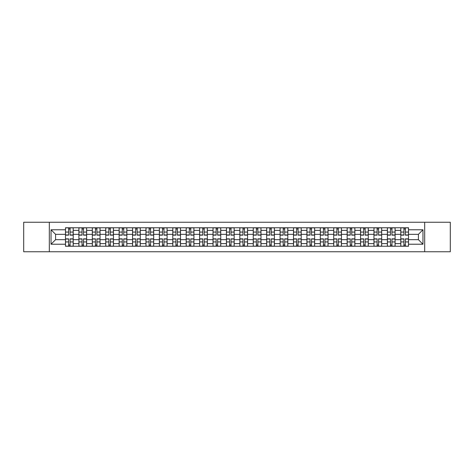 <?xml version="1.0" encoding="UTF-8"?>
<svg xmlns="http://www.w3.org/2000/svg" width="474" height="474" viewBox="0 0 474 474"><rect width="100%" height="100%" fill="white"/><g stroke="black" fill="none" stroke-linecap="round" stroke-linejoin="round"><path stroke-width="0.71" d="M424.68 251.747L450.3 251.747L450.3 222.253L23.7 222.253L23.7 251.747L424.68 251.747L424.68 222.253M78.897 246.243L78.897 230.382L73.221 230.382L73.221 246.243M73.221 230.382L73.221 227.757M78.897 230.382L78.897 227.757M86.635 227.757L86.635 246.243M92.306 246.243L92.306 227.757M100.044 227.757L100.044 246.243M105.72 246.243L105.72 227.757M113.458 227.757L113.458 246.243M119.128 246.243L119.128 227.757M126.866 227.757L126.866 246.243M132.542 246.243L132.542 227.757M140.28 227.757L140.28 246.243M145.956 246.243L145.956 227.757M153.695 227.757L153.695 246.243M159.365 246.243L159.365 227.757M167.103 227.757L167.103 246.243M172.779 246.243L172.779 227.757M180.517 227.757L180.517 246.243M186.187 246.243L186.187 227.757M193.925 227.757L193.925 246.243M199.601 246.243L199.601 227.757M207.339 227.757L207.339 246.243M213.016 246.243L213.016 227.757M220.754 227.757L220.754 246.243M226.424 246.243L226.424 227.757M234.162 227.757L234.162 246.243M239.838 246.243L239.838 227.757M247.576 227.757L247.576 246.243M253.246 246.243L253.246 227.757M260.984 227.757L260.984 246.243M266.661 246.243L266.661 227.757M274.399 227.757L274.399 246.243M280.075 246.243L280.075 227.757M287.813 227.757L287.813 246.243M293.483 246.243L293.483 227.757M301.221 227.757L301.221 246.243M306.897 246.243L306.897 227.757M314.635 227.757L314.635 246.243M320.306 246.243L320.306 227.757M328.044 227.757L328.044 246.243M333.72 246.243L333.72 227.757M341.458 227.757L341.458 246.243M347.134 246.243L347.134 227.757M354.872 227.757L354.872 246.243M360.542 246.243L360.542 227.757M368.28 227.757L368.28 246.243M373.956 246.243L373.956 227.757M381.694 227.757L381.694 246.243M387.365 246.243L387.365 227.757M395.103 227.757L395.103 246.243M400.779 246.243L400.779 227.757M400.779 239.666L395.103 239.666M387.365 239.666L381.694 239.666M373.956 239.666L368.28 239.666M360.542 239.666L354.872 239.666M347.134 239.666L341.458 239.666M333.72 239.666L328.044 239.666M320.306 239.666L314.635 239.666M306.897 239.666L301.221 239.666M293.483 239.666L287.813 239.666M280.075 239.666L274.399 239.666M266.661 239.666L260.984 239.666M253.246 239.666L247.576 239.666M239.838 239.666L234.162 239.666M226.424 239.666L220.754 239.666M213.016 239.666L207.339 239.666M199.601 239.666L193.925 239.666M186.187 239.666L180.517 239.666M172.779 239.666L167.103 239.666M159.365 239.666L153.695 239.666M145.956 239.666L140.28 239.666M132.542 239.666L126.866 239.666M119.128 239.666L113.458 239.666M105.72 239.666L100.044 239.666M92.306 239.666L86.635 239.666M78.897 239.666L73.221 239.666M400.779 234.334L395.103 234.334M387.365 234.334L381.694 234.334M373.956 234.334L368.28 234.334M360.542 234.334L354.872 234.334M347.134 234.334L341.458 234.334M333.72 234.334L328.044 234.334M320.306 234.334L314.635 234.334M306.897 234.334L301.221 234.334M293.483 234.334L287.813 234.334M280.075 234.334L274.399 234.334M266.661 234.334L260.984 234.334M253.246 234.334L247.576 234.334M239.838 234.334L234.162 234.334M226.424 234.334L220.754 234.334M213.016 234.334L207.339 234.334M199.601 234.334L193.925 234.334M186.187 234.334L180.517 234.334M172.779 234.334L167.103 234.334M159.365 234.334L153.695 234.334M145.956 234.334L140.28 234.334M132.542 234.334L126.866 234.334M119.128 234.334L113.458 234.334M105.72 234.334L100.044 234.334M92.306 234.334L86.635 234.334M78.897 234.334L73.221 234.334M55.594 239.666L65.483 239.666L65.483 234.334L55.594 234.334L55.594 239.666L51.038 244.223L51.038 229.777L65.483 229.777L65.483 234.334M408.517 234.334L408.517 239.666L418.406 239.666L418.406 234.334L408.517 234.334L408.517 227.757L65.483 227.757L65.483 229.777M408.517 229.777L422.962 229.777L422.962 244.223L408.517 244.223L408.517 239.666M65.483 239.666L65.483 246.243L408.517 246.243L408.517 244.223M65.483 244.223L51.038 244.223M49.32 251.747L49.32 222.253M70.081 244.951L68.623 244.951M68.623 229.049L70.081 229.049M83.495 244.951L82.032 244.951M82.032 229.049L83.495 229.049M96.909 244.951L95.446 244.951M95.446 229.049L96.909 229.049M110.318 244.951L108.854 244.951M108.854 229.049L110.318 229.049M123.732 244.951L122.268 244.951M122.268 229.049L123.732 229.049M137.14 244.951L135.683 244.951M135.683 229.049L137.14 229.049M150.554 244.951L149.091 244.951M149.091 229.049L150.554 229.049M163.968 244.951L162.505 244.951M162.505 229.049L163.968 229.049M177.377 244.951L175.913 244.951M175.913 229.049L177.377 229.049M190.791 244.951L189.327 244.951M189.327 229.049L190.791 229.049M204.199 244.951L202.742 244.951M202.742 229.049L204.199 229.049M217.613 244.951L216.15 244.951M216.15 229.049L217.613 229.049M231.028 244.951L229.564 244.951M229.564 229.049L231.028 229.049M244.436 244.951L242.972 244.951M242.972 229.049L244.436 229.049M257.85 244.951L256.387 244.951M256.387 229.049L257.85 229.049M271.258 244.951L269.801 244.951M269.801 229.049L271.258 229.049M284.673 244.951L283.209 244.951M283.209 229.049L284.673 229.049M298.087 244.951L296.623 244.951M296.623 229.049L298.087 229.049M311.495 244.951L310.032 244.951M310.032 229.049L311.495 229.049M324.909 244.951L323.446 244.951M323.446 229.049L324.909 229.049M338.317 244.951L336.86 244.951M336.86 229.049L338.317 229.049M351.732 244.951L350.268 244.951M350.268 229.049L351.732 229.049M365.146 244.951L363.682 244.951M363.682 229.049L365.146 229.049M378.554 244.951L377.091 244.951M377.091 229.049L378.554 229.049M391.968 244.951L390.505 244.951M390.505 229.049L391.968 229.049M405.377 244.951L403.919 244.951M403.919 229.049L405.377 229.049M51.038 229.777L55.594 234.334M418.406 239.666L422.962 244.223M418.406 234.334L422.962 229.777M70.081 235.151L70.081 227.846L73.18 227.846L73.18 235.151L70.081 235.151M68.623 228.96L70.081 228.96M71.331 227.846L65.525 227.846L65.525 235.151L68.623 235.151L68.623 227.846L67.373 227.846M68.623 238.849L68.623 246.154L65.525 246.154L65.525 238.849L68.623 238.849M70.081 245.04L68.623 245.04M67.373 246.154L73.18 246.154L73.18 238.849L70.081 238.849L70.081 246.154L71.331 246.154M83.495 235.151L83.495 227.846L86.588 227.846L86.588 235.151L83.495 235.151M82.032 228.96L83.495 228.96M84.739 227.846L78.939 227.846L78.939 235.151L82.032 235.151L82.032 227.846L80.787 227.846M96.909 235.151L96.909 227.846L100.002 227.846L100.002 235.151L96.909 235.151M95.446 228.96L96.909 228.96M98.154 227.846L92.347 227.846L92.347 235.151L95.446 235.151L95.446 227.846L94.196 227.846M110.318 235.151L110.318 227.846L113.41 227.846L113.41 235.151L110.318 235.151M108.854 228.96L110.318 228.96M111.568 227.846L105.761 227.846L105.761 235.151L108.854 235.151L108.854 227.846L107.61 227.846M82.032 238.849L82.032 246.154L78.939 246.154L78.939 238.849L82.032 238.849M83.495 245.04L82.032 245.04M80.787 246.154L86.588 246.154L86.588 238.849L83.495 238.849L83.495 246.154L84.739 246.154M95.446 238.849L95.446 246.154L92.347 246.154L92.347 238.849L95.446 238.849M96.909 245.04L95.446 245.04M94.196 246.154L100.002 246.154L100.002 238.849L96.909 238.849L96.909 246.154L98.154 246.154M108.854 238.849L108.854 246.154L105.761 246.154L105.761 238.849L108.854 238.849M110.318 245.04L108.854 245.04M107.61 246.154L113.41 246.154L113.41 238.849L110.318 238.849L110.318 246.154L111.568 246.154M123.732 235.151L123.732 227.846L126.825 227.846L126.825 235.151L123.732 235.151M122.268 228.96L123.732 228.96M124.976 227.846L119.175 227.846L119.175 235.151L122.268 235.151L122.268 227.846L121.024 227.846M137.14 235.151L137.14 227.846L140.239 227.846L140.239 235.151L137.14 235.151M135.683 228.96L137.14 228.96M138.39 227.846L132.584 227.846L132.584 235.151L135.683 235.151L135.683 227.846L134.432 227.846M122.268 238.849L122.268 246.154L119.175 246.154L119.175 238.849L122.268 238.849M123.732 245.04L122.268 245.04M121.024 246.154L126.825 246.154L126.825 238.849L123.732 238.849L123.732 246.154L124.976 246.154M135.683 238.849L135.683 246.154L132.584 246.154L132.584 238.849L135.683 238.849M137.14 245.04L135.683 245.04M134.432 246.154L140.239 246.154L140.239 238.849L137.14 238.849L137.14 246.154L138.39 246.154M150.554 235.151L150.554 227.846L153.647 227.846L153.647 235.151L150.554 235.151M149.091 228.96L150.554 228.96M151.798 227.846L145.998 227.846L145.998 235.151L149.091 235.151L149.091 227.846L147.847 227.846M163.968 235.151L163.968 227.846L167.061 227.846L167.061 235.151L163.968 235.151M162.505 228.96L163.968 228.96M165.213 227.846L159.406 227.846L159.406 235.151L162.505 235.151L162.505 227.846L161.255 227.846M177.377 235.151L177.377 227.846L180.47 227.846L180.47 235.151L177.377 235.151M175.913 228.96L177.377 228.96M178.627 227.846L172.82 227.846L172.82 235.151L175.913 235.151L175.913 227.846L174.669 227.846M190.791 235.151L190.791 227.846L193.884 227.846L193.884 235.151L190.791 235.151M189.327 228.96L190.791 228.96M192.035 227.846L186.235 227.846L186.235 235.151L189.327 235.151L189.327 227.846L188.083 227.846M204.199 235.151L204.199 227.846L207.298 227.846L207.298 235.151L204.199 235.151M202.742 228.96L204.199 228.96M205.449 227.846L199.643 227.846L199.643 235.151L202.742 235.151L202.742 227.846L201.491 227.846M217.613 235.151L217.613 227.846L220.706 227.846L220.706 235.151L217.613 235.151M216.15 228.96L217.613 228.96M218.858 227.846L213.057 227.846L213.057 235.151L216.15 235.151L216.15 227.846L214.906 227.846M231.028 235.151L231.028 227.846L234.12 227.846L234.12 235.151L231.028 235.151M229.564 228.96L231.028 228.96M232.272 227.846L226.465 227.846L226.465 235.151L229.564 235.151L229.564 227.846L228.314 227.846M244.436 235.151L244.436 227.846L247.535 227.846L247.535 235.151L244.436 235.151M242.972 228.96L244.436 228.96M245.686 227.846L239.88 227.846L239.88 235.151L242.972 235.151L242.972 227.846L241.728 227.846M149.091 238.849L149.091 246.154L145.998 246.154L145.998 238.849L149.091 238.849M150.554 245.04L149.091 245.04M147.847 246.154L153.647 246.154L153.647 238.849L150.554 238.849L150.554 246.154L151.798 246.154M162.505 238.849L162.505 246.154L159.406 246.154L159.406 238.849L162.505 238.849M163.968 245.04L162.505 245.04M161.255 246.154L167.061 246.154L167.061 238.849L163.968 238.849L163.968 246.154L165.213 246.154M175.913 238.849L175.913 246.154L172.82 246.154L172.82 238.849L175.913 238.849M177.377 245.04L175.913 245.04M174.669 246.154L180.47 246.154L180.47 238.849L177.377 238.849L177.377 246.154L178.627 246.154M189.327 238.849L189.327 246.154L186.235 246.154L186.235 238.849L189.327 238.849M190.791 245.04L189.327 245.04M188.083 246.154L193.884 246.154L193.884 238.849L190.791 238.849L190.791 246.154L192.035 246.154M202.742 238.849L202.742 246.154L199.643 246.154L199.643 238.849L202.742 238.849M204.199 245.04L202.742 245.04M201.491 246.154L207.298 246.154L207.298 238.849L204.199 238.849L204.199 246.154L205.449 246.154M216.15 238.849L216.15 246.154L213.057 246.154L213.057 238.849L216.15 238.849M217.613 245.04L216.15 245.04M214.906 246.154L220.706 246.154L220.706 238.849L217.613 238.849L217.613 246.154L218.858 246.154M229.564 238.849L229.564 246.154L226.465 246.154L226.465 238.849L229.564 238.849M231.028 245.04L229.564 245.04M228.314 246.154L234.12 246.154L234.12 238.849L231.028 238.849L231.028 246.154L232.272 246.154M242.972 238.849L242.972 246.154L239.88 246.154L239.88 238.849L242.972 238.849M244.436 245.04L242.972 245.04M241.728 246.154L247.535 246.154L247.535 238.849L244.436 238.849L244.436 246.154L245.686 246.154M257.85 235.151L257.85 227.846L260.943 227.846L260.943 235.151L257.85 235.151M256.387 228.96L257.85 228.96M259.094 227.846L253.294 227.846L253.294 235.151L256.387 235.151L256.387 227.846L255.142 227.846M271.258 235.151L271.258 227.846L274.357 227.846L274.357 235.151L271.258 235.151M269.801 228.96L271.258 228.96M272.509 227.846L266.702 227.846L266.702 235.151L269.801 235.151L269.801 227.846L268.551 227.846M284.673 235.151L284.673 227.846L287.765 227.846L287.765 235.151L284.673 235.151M283.209 228.96L284.673 228.96M285.917 227.846L280.116 227.846L280.116 235.151L283.209 235.151L283.209 227.846L281.965 227.846M298.087 235.151L298.087 227.846L301.18 227.846L301.18 235.151L298.087 235.151M296.623 228.96L298.087 228.96M299.331 227.846L293.53 227.846L293.53 235.151L296.623 235.151L296.623 227.846L295.373 227.846M311.495 235.151L311.495 227.846L314.594 227.846L314.594 235.151L311.495 235.151M310.032 228.96L311.495 228.96M312.745 227.846L306.939 227.846L306.939 235.151L310.032 235.151L310.032 227.846L308.787 227.846M324.909 235.151L324.909 227.846L328.002 227.846L328.002 235.151L324.909 235.151M323.446 228.96L324.909 228.96M326.153 227.846L320.353 227.846L320.353 235.151L323.446 235.151L323.446 227.846L322.202 227.846M256.387 238.849L256.387 246.154L253.294 246.154L253.294 238.849L256.387 238.849M257.85 245.04L256.387 245.04M255.142 246.154L260.943 246.154L260.943 238.849L257.85 238.849L257.85 246.154L259.094 246.154M269.801 238.849L269.801 246.154L266.702 246.154L266.702 238.849L269.801 238.849M271.258 245.04L269.801 245.04M268.551 246.154L274.357 246.154L274.357 238.849L271.258 238.849L271.258 246.154L272.509 246.154M283.209 238.849L283.209 246.154L280.116 246.154L280.116 238.849L283.209 238.849M284.673 245.04L283.209 245.04M281.965 246.154L287.765 246.154L287.765 238.849L284.673 238.849L284.673 246.154L285.917 246.154M296.623 238.849L296.623 246.154L293.53 246.154L293.53 238.849L296.623 238.849M298.087 245.04L296.623 245.04M295.373 246.154L301.18 246.154L301.18 238.849L298.087 238.849L298.087 246.154L299.331 246.154M310.032 238.849L310.032 246.154L306.939 246.154L306.939 238.849L310.032 238.849M311.495 245.04L310.032 245.04M308.787 246.154L314.594 246.154L314.594 238.849L311.495 238.849L311.495 246.154L312.745 246.154M323.446 238.849L323.446 246.154L320.353 246.154L320.353 238.849L323.446 238.849M324.909 245.04L323.446 245.04M322.202 246.154L328.002 246.154L328.002 238.849L324.909 238.849L324.909 246.154L326.153 246.154M338.317 235.151L338.317 227.846L341.416 227.846L341.416 235.151L338.317 235.151M336.86 228.96L338.317 228.96M339.568 227.846L333.761 227.846L333.761 235.151L336.86 235.151L336.86 227.846L335.61 227.846M336.86 238.849L336.86 246.154L333.761 246.154L333.761 238.849L336.86 238.849M338.317 245.04L336.86 245.04M335.61 246.154L341.416 246.154L341.416 238.849L338.317 238.849L338.317 246.154L339.568 246.154M351.732 235.151L351.732 227.846L354.825 227.846L354.825 235.151L351.732 235.151M350.268 228.96L351.732 228.96M352.976 227.846L347.175 227.846L347.175 235.151L350.268 235.151L350.268 227.846L349.024 227.846M350.268 238.849L350.268 246.154L347.175 246.154L347.175 238.849L350.268 238.849M351.732 245.04L350.268 245.04M349.024 246.154L354.825 246.154L354.825 238.849L351.732 238.849L351.732 246.154L352.976 246.154M365.146 235.151L365.146 227.846L368.239 227.846L368.239 235.151L365.146 235.151M363.682 228.96L365.146 228.96M366.39 227.846L360.59 227.846L360.59 235.151L363.682 235.151L363.682 227.846L362.432 227.846M363.682 238.849L363.682 246.154L360.59 246.154L360.59 238.849L363.682 238.849M365.146 245.04L363.682 245.04M362.432 246.154L368.239 246.154L368.239 238.849L365.146 238.849L365.146 246.154L366.39 246.154M378.554 235.151L378.554 227.846L381.653 227.846L381.653 235.151L378.554 235.151M377.091 228.96L378.554 228.96M379.804 227.846L373.998 227.846L373.998 235.151L377.091 235.151L377.091 227.846L375.846 227.846M377.091 238.849L377.091 246.154L373.998 246.154L373.998 238.849L377.091 238.849M378.554 245.04L377.091 245.04M375.846 246.154L381.653 246.154L381.653 238.849L378.554 238.849L378.554 246.154L379.804 246.154M391.968 235.151L391.968 227.846L395.061 227.846L395.061 235.151L391.968 235.151M390.505 228.96L391.968 228.96M393.213 227.846L387.412 227.846L387.412 235.151L390.505 235.151L390.505 227.846L389.261 227.846M390.505 238.849L390.505 246.154L387.412 246.154L387.412 238.849L390.505 238.849M391.968 245.04L390.505 245.04M389.261 246.154L395.061 246.154L395.061 238.849L391.968 238.849L391.968 246.154L393.213 246.154M405.377 235.151L405.377 227.846L408.475 227.846L408.475 235.151L405.377 235.151M403.919 228.96L405.377 228.96M406.627 227.846L400.82 227.846L400.82 235.151L403.919 235.151L403.919 227.846L402.669 227.846M403.919 238.849L403.919 246.154L400.82 246.154L400.82 238.849L403.919 238.849M405.377 245.04L403.919 245.04M402.669 246.154L408.475 246.154L408.475 238.849L405.377 238.849L405.377 246.154L406.627 246.154M387.365 230.382L381.694 230.382M373.956 230.382L368.28 230.382M360.542 230.382L354.872 230.382M347.134 230.382L341.458 230.382M333.72 230.382L328.044 230.382M320.306 230.382L314.635 230.382M306.897 230.382L301.221 230.382M293.483 230.382L287.813 230.382M280.075 230.382L274.399 230.382M266.661 230.382L260.984 230.382M253.246 230.382L247.576 230.382M239.838 230.382L234.162 230.382M226.424 230.382L220.754 230.382M213.016 230.382L207.339 230.382M199.601 230.382L193.925 230.382M186.187 230.382L180.517 230.382M172.779 230.382L167.103 230.382M159.365 230.382L153.695 230.382M145.956 230.382L140.28 230.382M132.542 230.382L126.866 230.382M119.128 230.382L113.458 230.382M105.72 230.382L100.044 230.382M92.306 230.382L86.635 230.382M400.779 230.382L395.103 230.382M387.365 243.618L381.694 243.618M373.956 243.618L368.28 243.618M360.542 243.618L354.872 243.618M347.134 243.618L341.458 243.618M333.72 243.618L328.044 243.618M320.306 243.618L314.635 243.618M306.897 243.618L301.221 243.618M293.483 243.618L287.813 243.618M280.075 243.618L274.399 243.618M266.661 243.618L260.984 243.618M253.246 243.618L247.576 243.618M239.838 243.618L234.162 243.618M226.424 243.618L220.754 243.618M213.016 243.618L207.339 243.618M199.601 243.618L193.925 243.618M186.187 243.618L180.517 243.618M172.779 243.618L167.103 243.618M159.365 243.618L153.695 243.618M145.956 243.618L140.28 243.618M132.542 243.618L126.866 243.618M119.128 243.618L113.458 243.618M105.72 243.618L100.044 243.618M92.306 243.618L86.635 243.618M78.897 243.618L73.221 243.618M400.779 243.618L395.103 243.618M70.081 234.968L73.18 234.968M70.081 232.064L73.18 232.064M65.525 234.968L68.623 234.968M65.525 232.064L68.623 232.064M68.623 239.032L65.525 239.032M68.623 241.936L65.525 241.936M73.18 239.032L70.081 239.032M73.18 241.936L70.081 241.936M83.495 234.968L86.588 234.968M83.495 232.064L86.588 232.064M78.939 234.968L82.032 234.968M78.939 232.064L82.032 232.064M96.909 234.968L100.002 234.968M96.909 232.064L100.002 232.064M92.347 234.968L95.446 234.968M92.347 232.064L95.446 232.064M110.318 234.968L113.41 234.968M110.318 232.064L113.41 232.064M105.761 234.968L108.854 234.968M105.761 232.064L108.854 232.064M82.032 239.032L78.939 239.032M82.032 241.936L78.939 241.936M86.588 239.032L83.495 239.032M86.588 241.936L83.495 241.936M95.446 239.032L92.347 239.032M95.446 241.936L92.347 241.936M100.002 239.032L96.909 239.032M100.002 241.936L96.909 241.936M108.854 239.032L105.761 239.032M108.854 241.936L105.761 241.936M113.41 239.032L110.318 239.032M113.41 241.936L110.318 241.936M123.732 234.968L126.825 234.968M123.732 232.064L126.825 232.064M119.175 234.968L122.268 234.968M119.175 232.064L122.268 232.064M137.14 234.968L140.239 234.968M137.14 232.064L140.239 232.064M132.584 234.968L135.683 234.968M132.584 232.064L135.683 232.064M122.268 239.032L119.175 239.032M122.268 241.936L119.175 241.936M126.825 239.032L123.732 239.032M126.825 241.936L123.732 241.936M135.683 239.032L132.584 239.032M135.683 241.936L132.584 241.936M140.239 239.032L137.14 239.032M140.239 241.936L137.14 241.936M150.554 234.968L153.647 234.968M150.554 232.064L153.647 232.064M145.998 234.968L149.091 234.968M145.998 232.064L149.091 232.064M163.968 234.968L167.061 234.968M163.968 232.064L167.061 232.064M159.406 234.968L162.505 234.968M159.406 232.064L162.505 232.064M177.377 234.968L180.47 234.968M177.377 232.064L180.47 232.064M172.82 234.968L175.913 234.968M172.82 232.064L175.913 232.064M190.791 234.968L193.884 234.968M190.791 232.064L193.884 232.064M186.235 234.968L189.327 234.968M186.235 232.064L189.327 232.064M204.199 234.968L207.298 234.968M204.199 232.064L207.298 232.064M199.643 234.968L202.742 234.968M199.643 232.064L202.742 232.064M217.613 234.968L220.706 234.968M217.613 232.064L220.706 232.064M213.057 234.968L216.15 234.968M213.057 232.064L216.15 232.064M231.028 234.968L234.12 234.968M231.028 232.064L234.12 232.064M226.465 234.968L229.564 234.968M226.465 232.064L229.564 232.064M244.436 234.968L247.535 234.968M244.436 232.064L247.535 232.064M239.88 234.968L242.972 234.968M239.88 232.064L242.972 232.064M149.091 239.032L145.998 239.032M149.091 241.936L145.998 241.936M153.647 239.032L150.554 239.032M153.647 241.936L150.554 241.936M162.505 239.032L159.406 239.032M162.505 241.936L159.406 241.936M167.061 239.032L163.968 239.032M167.061 241.936L163.968 241.936M175.913 239.032L172.82 239.032M175.913 241.936L172.82 241.936M180.47 239.032L177.377 239.032M180.47 241.936L177.377 241.936M189.327 239.032L186.235 239.032M189.327 241.936L186.235 241.936M193.884 239.032L190.791 239.032M193.884 241.936L190.791 241.936M202.742 239.032L199.643 239.032M202.742 241.936L199.643 241.936M207.298 239.032L204.199 239.032M207.298 241.936L204.199 241.936M216.15 239.032L213.057 239.032M216.15 241.936L213.057 241.936M220.706 239.032L217.613 239.032M220.706 241.936L217.613 241.936M229.564 239.032L226.465 239.032M229.564 241.936L226.465 241.936M234.12 239.032L231.028 239.032M234.12 241.936L231.028 241.936M242.972 239.032L239.88 239.032M242.972 241.936L239.88 241.936M247.535 239.032L244.436 239.032M247.535 241.936L244.436 241.936M257.85 234.968L260.943 234.968M257.85 232.064L260.943 232.064M253.294 234.968L256.387 234.968M253.294 232.064L256.387 232.064M271.258 234.968L274.357 234.968M271.258 232.064L274.357 232.064M266.702 234.968L269.801 234.968M266.702 232.064L269.801 232.064M284.673 234.968L287.765 234.968M284.673 232.064L287.765 232.064M280.116 234.968L283.209 234.968M280.116 232.064L283.209 232.064M298.087 234.968L301.18 234.968M298.087 232.064L301.18 232.064M293.53 234.968L296.623 234.968M293.53 232.064L296.623 232.064M311.495 234.968L314.594 234.968M311.495 232.064L314.594 232.064M306.939 234.968L310.032 234.968M306.939 232.064L310.032 232.064M324.909 234.968L328.002 234.968M324.909 232.064L328.002 232.064M320.353 234.968L323.446 234.968M320.353 232.064L323.446 232.064M256.387 239.032L253.294 239.032M256.387 241.936L253.294 241.936M260.943 239.032L257.85 239.032M260.943 241.936L257.85 241.936M269.801 239.032L266.702 239.032M269.801 241.936L266.702 241.936M274.357 239.032L271.258 239.032M274.357 241.936L271.258 241.936M283.209 239.032L280.116 239.032M283.209 241.936L280.116 241.936M287.765 239.032L284.673 239.032M287.765 241.936L284.673 241.936M296.623 239.032L293.53 239.032M296.623 241.936L293.53 241.936M301.18 239.032L298.087 239.032M301.18 241.936L298.087 241.936M310.032 239.032L306.939 239.032M310.032 241.936L306.939 241.936M314.594 239.032L311.495 239.032M314.594 241.936L311.495 241.936M323.446 239.032L320.353 239.032M323.446 241.936L320.353 241.936M328.002 239.032L324.909 239.032M328.002 241.936L324.909 241.936M338.317 234.968L341.416 234.968M338.317 232.064L341.416 232.064M333.761 234.968L336.86 234.968M333.761 232.064L336.86 232.064M336.86 239.032L333.761 239.032M336.86 241.936L333.761 241.936M341.416 239.032L338.317 239.032M341.416 241.936L338.317 241.936M351.732 234.968L354.825 234.968M351.732 232.064L354.825 232.064M347.175 234.968L350.268 234.968M347.175 232.064L350.268 232.064M350.268 239.032L347.175 239.032M350.268 241.936L347.175 241.936M354.825 239.032L351.732 239.032M354.825 241.936L351.732 241.936M365.146 234.968L368.239 234.968M365.146 232.064L368.239 232.064M360.59 234.968L363.682 234.968M360.59 232.064L363.682 232.064M363.682 239.032L360.59 239.032M363.682 241.936L360.59 241.936M368.239 239.032L365.146 239.032M368.239 241.936L365.146 241.936M378.554 234.968L381.653 234.968M378.554 232.064L381.653 232.064M373.998 234.968L377.091 234.968M373.998 232.064L377.091 232.064M377.091 239.032L373.998 239.032M377.091 241.936L373.998 241.936M381.653 239.032L378.554 239.032M381.653 241.936L378.554 241.936M391.968 234.968L395.061 234.968M391.968 232.064L395.061 232.064M387.412 234.968L390.505 234.968M387.412 232.064L390.505 232.064M390.505 239.032L387.412 239.032M390.505 241.936L387.412 241.936M395.061 239.032L391.968 239.032M395.061 241.936L391.968 241.936M405.377 234.968L408.475 234.968M405.377 232.064L408.475 232.064M400.82 234.968L403.919 234.968M400.82 232.064L403.919 232.064M403.919 239.032L400.82 239.032M403.919 241.936L400.82 241.936M408.475 239.032L405.377 239.032M408.475 241.936L405.377 241.936"/></g></svg>
